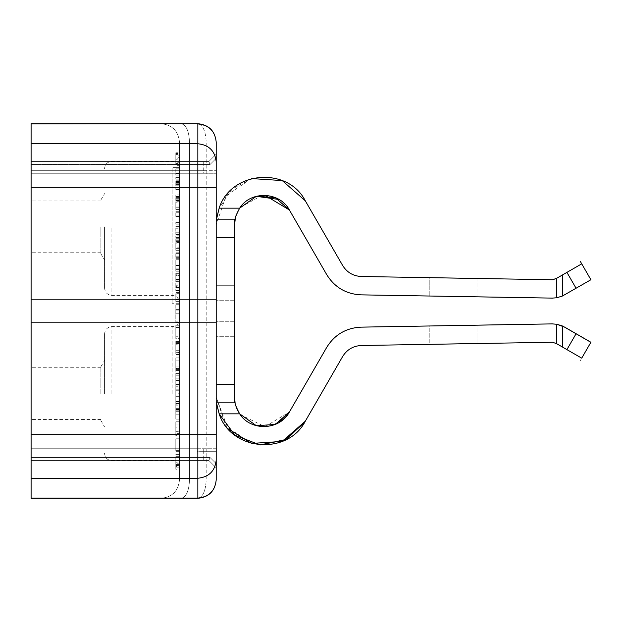 <?xml version="1.0" encoding="UTF-8"?>
<svg xmlns="http://www.w3.org/2000/svg" width="622" height="622" viewBox="0 0 622 622"><rect width="100%" height="100%" fill="white"/><g stroke="black" fill="none" stroke-linecap="round" stroke-linejoin="round"><path stroke-width="0.47" stroke-dasharray="3.11 2.33" d="M175.808 290.575L175.808 288.958L175.808 290.575L179.478 290.575L179.478 288.958L179.478 290.575L175.808 290.575L175.808 288.958L179.478 288.958L179.478 290.575L179.478 288.958L175.808 288.958L175.808 290.575L179.478 290.575L175.808 290.575M179.478 294.89L179.478 298.902L179.478 294.89L175.808 294.89L175.808 294.089L179.478 294.089L179.478 294.89M179.478 299.703L179.478 298.902L175.808 298.902L175.808 299.703L179.478 299.703M175.808 298.902L175.808 294.89L175.808 298.902M175.808 293.662L175.808 301.367L175.808 293.662L179.478 293.662L179.478 292.426L179.478 301.367L179.478 293.662M179.478 243.816L179.478 247.836L179.478 243.816L175.808 243.816L175.808 243.023L179.478 243.023L179.478 243.816M179.478 248.629L179.478 247.836L175.808 247.836L175.808 248.629L179.478 248.629M175.808 247.836L175.808 243.816L175.808 247.836M175.808 242.596L175.808 250.293L175.808 242.596L179.478 242.596L179.478 241.359L179.478 250.293L179.478 242.596M175.808 169.005L175.808 175.132L175.808 169.005L179.478 169.005L179.478 167.388L179.478 175.132L179.478 169.005M175.808 167.388L179.478 167.388L179.478 311L179.478 167.388L179.478 303.256L179.478 167.388L172.138 167.388L172.138 303.256L172.138 167.388L179.478 167.388L179.478 303.256L172.138 303.256L179.478 303.256L179.478 167.388L175.808 167.388M175.808 168.842L179.478 168.842L175.808 168.842M175.808 175.046L179.478 175.046M175.808 175.132L179.478 175.132M175.808 173.515L179.478 173.515L175.808 173.515M175.808 179.19L175.808 177.573L175.808 179.19L179.478 179.19L179.478 177.573L179.478 179.19L175.808 179.19M175.808 177.573L179.478 177.573L175.808 177.573M175.808 409.447L179.478 409.447L179.478 401.478L179.478 411.702L179.478 409.447L175.808 409.447L175.808 401.478L175.808 411.702L175.808 409.447L179.478 409.447L175.808 409.447M179.478 403.694L175.808 403.694M175.808 414.182L175.808 411.702L175.808 414.182L179.478 414.182L179.478 411.702L175.808 411.702L179.478 411.702L179.478 414.182L175.808 414.182M175.808 401.478L179.478 401.478L175.808 401.478M175.808 409.859L179.478 409.859M175.808 411.702L179.478 411.702L175.808 411.702M175.808 387.117L175.808 396.657L175.808 387.117L179.478 387.117L179.478 384.684L179.478 387.117L175.808 387.117L179.478 387.117L179.478 399.091L179.478 387.117L175.808 387.117M175.808 399.091L175.808 396.657L175.808 399.091L179.478 399.091L175.808 399.091M175.808 384.684L179.478 384.684L175.808 384.684M175.808 396.657L179.478 396.657L175.808 396.657M179.478 401.936L179.478 393.773L179.478 401.936L175.808 401.936L175.808 403.561L179.478 403.561L179.478 401.936M179.478 392.07L179.478 393.773L175.808 393.773L175.808 392.07L179.478 392.07M175.808 393.773L175.808 401.936L175.808 393.773M175.808 404.868L175.808 405.855L179.478 405.855L179.478 389.784L179.478 404.868L175.808 404.868L175.808 389.784L175.808 404.868M179.478 155.889L179.478 162.28L179.478 155.889L175.808 155.889L175.808 154.559L179.478 154.559L179.478 155.889M179.478 163.555L179.478 162.28L175.808 162.28L175.808 163.555L179.478 163.555M175.808 162.28L175.808 155.889L175.808 162.28M175.808 153.517L175.808 152.763L179.478 152.763L179.478 165.343L175.808 165.343L175.808 153.517L175.808 164.581L179.478 164.581L179.478 153.517L175.808 153.517M175.808 224.177L175.808 222.559L175.808 224.177L179.478 224.177L179.478 222.559L179.478 224.177L175.808 224.177L175.808 222.559L179.478 222.559L179.478 224.177L179.478 222.559L175.808 222.559L175.808 224.177L179.478 224.177L175.808 224.177M179.478 202.959L179.478 206.97L179.478 202.959L175.808 202.959L175.808 202.158L179.478 202.158L179.478 202.959M179.478 207.764L179.478 206.97L175.808 206.97L175.808 207.764L179.478 207.764M175.808 206.97L175.808 202.959L175.808 206.97M175.808 201.73L175.808 209.427L175.808 201.73L179.478 201.73L179.478 200.494L179.478 209.427L179.478 201.73M175.808 253.784L175.808 257.345L175.808 253.784L179.478 253.784L179.478 252.167L179.478 257.345L179.478 253.784L175.808 253.784M175.808 252.167L179.478 252.167L175.808 252.167M175.808 253.62L179.478 253.62L175.808 253.62M175.808 257.345L179.478 257.345M175.808 256.793L179.478 256.793M175.808 304.873L175.808 311L175.808 304.873L179.478 304.873M175.808 303.256L179.478 303.256L175.808 303.256M175.808 304.71L179.478 304.71L175.808 304.71M175.808 310.914L179.478 310.914M175.808 311L179.478 311L175.808 311L175.808 322.336L175.808 311L179.478 311L179.478 322.336L175.808 322.336L179.478 322.336L179.478 311M175.808 309.383L179.478 309.383L175.808 309.383M175.808 222.559L179.478 222.559L175.808 222.559M175.808 279.449L179.478 279.706L179.478 275.655L179.478 279.706L175.808 279.706L179.478 279.713L179.478 273.353L179.478 281.852L179.478 275.39L179.478 279.706L175.808 279.713L175.808 275.655L179.478 275.655L179.478 274.792L175.808 274.792L175.808 279.449L179.478 279.449M175.808 280.164L175.808 273.353L175.808 281.852L175.808 280.164L179.478 280.164M175.808 281.261L175.808 281.852L179.478 281.852L179.478 281.261L175.808 281.261M175.808 273.074L175.808 275.39L179.478 275.39L179.478 273.074L175.808 273.074M175.808 279.838L179.478 279.838M175.808 274.932L179.478 274.932M175.808 273.353L179.478 273.353M175.808 228.251L175.808 234.377L175.808 228.251L179.478 228.251L179.478 226.633L179.478 234.377L179.478 228.251M175.808 226.633L179.478 226.633L175.808 226.633M175.808 228.087L179.478 228.087L175.808 228.087M175.808 234.292L179.478 234.292M175.808 234.377L179.478 234.377M175.808 232.76L179.478 232.76L175.808 232.76M175.808 286.656L175.808 285.747L175.808 286.656L179.478 286.656L179.478 287.605L179.478 282.956L179.478 286.656M175.808 285.747L175.808 287.605L175.808 284.137L175.808 285.747L179.478 285.747M175.808 282.956L175.808 284.137L175.808 282.956L179.478 282.956L175.808 282.956M175.808 287.372L179.478 287.372M175.808 287.605L179.478 287.605M175.808 284.137L179.478 284.137M175.808 286.104L179.478 286.104M175.808 238.848L175.808 241.39L175.808 238.848L175.808 240.706L175.808 238.848L179.478 238.848L179.478 235.816L179.478 241.39L179.478 238.848L175.808 238.848L179.478 238.848L179.478 240.706L179.478 238.848M175.808 235.816L175.808 237.239L175.808 235.816L179.478 235.816L175.808 235.816M175.808 237.239L179.478 237.239M175.808 237.41L179.478 237.41M175.808 238.234L179.478 238.234M175.808 241.39L179.478 241.39L175.808 241.359M175.808 241.149L179.478 241.149M175.808 239.151L179.478 239.151M175.808 240.706L179.478 240.706L175.808 240.706M179.478 465.124L179.478 456.649L175.808 456.649L175.808 465.567L179.478 465.567L179.478 465.124L175.808 465.124L175.808 456.649L179.478 456.649L179.478 465.124M175.808 460.467L175.808 469.237L175.808 460.467L179.478 460.467L179.478 456.649L175.808 456.649L179.478 456.649L179.478 454.425L175.808 454.425L179.478 454.425L179.478 463.126L175.808 463.126L175.808 467.861L179.478 467.861L179.478 463.126L179.478 469.237L175.808 469.237M179.478 464.471L175.808 464.471M179.478 469.237L179.478 466.446L175.808 466.446M179.478 466.446L179.478 460.467M175.808 441.006L175.808 451.323L175.808 438.782L175.808 450.927L175.808 441.006L175.808 450.305L175.808 441.006L179.478 441.006L175.808 441.006L179.478 441.006L179.478 450.305L175.808 450.305L179.478 450.305L179.478 441.006L175.808 441.006M179.478 451.323L179.478 438.782L175.808 438.782L179.478 438.782L179.478 450.927L175.808 450.927L179.478 450.927L179.478 441.006L179.478 451.323L175.808 451.323L179.478 451.323M179.478 431.707L179.478 424.002L175.808 424.002L175.808 433.378L179.478 433.378L179.478 431.707L175.808 431.707L175.808 424.002L179.478 424.002L179.478 431.707M175.808 421.778L175.808 427.843L175.808 421.778L179.478 421.778L179.478 427.843L179.478 421.778L175.808 421.778M175.808 435.672L175.808 427.843L179.478 427.843L179.478 435.672L175.808 435.672M175.808 410.854L175.808 419.135L175.808 408.631L175.808 410.854L179.478 410.854L175.808 410.854M179.478 419.135L179.478 408.631L175.808 408.631L179.478 408.631L179.478 419.135L175.808 419.135L179.478 419.135M175.808 384.528L175.808 375.797L175.808 386.752L175.808 384.528L179.478 384.528L175.808 384.528L179.478 384.528L179.478 386.752L175.808 386.752L179.478 386.752L179.478 384.528L175.808 384.528M175.808 373.565L175.808 375.797L175.808 373.565L179.478 373.565L175.808 373.565M179.478 375.797L179.478 373.565L179.478 375.797L175.808 375.797L179.478 375.797L175.808 375.797L179.478 375.797L179.478 384.528L179.478 375.797M175.808 360.115L175.808 370.432L175.808 357.891L175.808 370.036L175.808 360.115L175.808 369.414L175.808 360.115L179.478 360.115L175.808 360.115L179.478 360.115L179.478 369.414L175.808 369.414L179.478 369.414L179.478 360.115L175.808 360.115M179.478 370.432L179.478 357.891L175.808 357.891L179.478 357.891L179.478 370.036L175.808 370.036L179.478 370.036L179.478 360.115L179.478 370.432L175.808 370.432L179.478 370.432M179.478 338.485L179.478 325.259L179.478 327.491L175.808 327.491L175.808 338.485L175.808 325.259L175.808 327.491L179.478 327.491L179.478 336.253L175.808 336.253L179.478 336.253L179.478 338.485L175.808 338.485M179.478 325.259L175.808 325.259M175.808 313.224L179.478 313.224L175.808 313.224L179.478 313.224L179.478 321.115L175.808 321.115L179.478 321.115L179.478 313.224L175.808 313.224M179.478 344.215L179.478 354.299L179.478 352.169L175.808 352.169L175.808 344.215L175.808 354.112L175.808 341.424L175.808 354.804L179.478 354.804L179.478 344.215L175.808 344.215M175.808 350.691L175.808 342.069L179.478 342.069L179.478 350.691L175.808 350.691L175.808 352.666L179.478 352.666L179.478 350.691M179.478 341.424L175.808 341.424M179.478 343.523L175.808 343.523M179.478 354.299L175.808 354.299M175.808 368.38L175.808 380.524L175.808 368.38L179.478 368.38L179.478 366.055L179.478 380.524L179.478 368.38L175.808 368.38M175.808 366.055L179.478 366.055L175.808 366.055M175.808 368.551L179.478 368.551M175.808 378.192L179.478 378.192L175.808 378.192M175.808 380.524L179.478 380.524L175.808 380.524M175.808 378.028L179.478 378.028M175.808 197.983L175.808 200.525L175.808 197.983L175.808 199.841L175.808 197.983L179.478 197.983L179.478 194.95L179.478 200.525L179.478 197.983L175.808 197.983L179.478 197.983L179.478 199.841L179.478 197.983M175.808 194.95L175.808 196.381L175.808 194.95L179.478 194.95L175.808 194.95M175.808 196.381L179.478 196.381M175.808 196.544L179.478 196.544M175.808 197.368L179.478 197.368M175.808 200.525L179.478 200.525M175.808 200.284L179.478 200.284M175.808 198.294L179.478 198.294M175.808 199.841L179.478 199.841L175.808 199.841M175.808 288.958L179.478 288.958L175.808 288.958M175.808 212.918L175.808 216.479L175.808 212.918L179.478 212.918L179.478 211.301L179.478 216.479L179.478 212.918L175.808 212.918M175.808 211.301L179.478 211.301L175.808 211.301M175.808 212.755L179.478 212.755L175.808 212.755M175.808 216.479L179.478 216.479M175.808 215.927L179.478 215.927M175.808 259.926L175.808 271.223L175.808 259.926L179.478 259.926L179.478 258.309L179.478 271.223L179.478 259.926M175.808 265.586L179.478 265.586M175.808 263.969L179.478 263.969M175.808 258.309L179.478 258.309L175.808 258.309M175.808 259.755L179.478 259.755L175.808 259.755M175.808 265.337L179.478 265.337M175.808 271.223L179.478 271.223M175.808 269.614L179.478 269.614M175.808 182.658L175.808 189.508L175.808 182.658L179.478 182.658L179.478 181.437L179.478 184.392L179.478 180.777L179.478 189.508L179.478 182.658M175.808 181.624L179.478 181.624M175.808 181.437L179.478 181.437M175.808 183.226L179.478 183.226M175.808 184.252L179.478 184.252M175.808 184.392L179.478 184.392M175.808 180.777L179.478 180.777M175.808 182.518L179.478 182.518M175.808 185.193L179.478 185.193M175.808 187.898L179.478 187.898M175.808 189.508L179.478 189.508M175.808 183.988L179.478 183.988M179.478 393.64L179.478 319.265L179.478 393.64M104.558 393.64L104.558 333.952L104.558 393.64M100.881 393.64L100.881 366.762L100.881 393.64M31.1 393.64L31.1 367.742L31.1 393.64M179.478 228.36L179.478 302.735L179.478 228.36M104.558 228.36L104.558 288.048L104.558 228.36M104.558 226.859L104.558 260.097L104.558 226.859M100.881 226.859L100.881 253.737L100.881 226.859M31.1 226.859L31.1 200.96L31.1 226.859M210.08 457.543L208.868 460.482L216.207 467.83L216.207 463.67L210.08 457.543L208.868 460.482L210.08 457.543L197.112 457.543L197.112 448.734L31.1 448.734L197.112 448.734L197.112 451.665L216.207 451.665L216.207 467.83L208.868 460.482L203.721 460.482L203.721 457.543L210.08 457.543L216.207 463.67L216.207 448.734L216.207 467.83L216.207 448.734L31.1 448.734L31.1 460.482L208.868 460.482L210.08 457.543L197.112 457.543L197.112 460.482L203.721 460.482L31.1 460.482L31.1 448.734L216.207 448.734L216.207 451.665L203.721 451.665L203.721 457.543L31.1 457.543L210.08 457.543L216.207 463.67L210.08 457.543M208.868 161.518L210.08 164.457L208.868 161.518L216.207 154.17L208.868 161.518L31.1 161.518L31.1 170.335L31.1 161.518L208.868 161.518L31.1 161.518L197.112 161.518L197.112 164.457L197.112 161.518L208.868 161.518L216.207 154.17L216.207 158.33L216.207 154.17L208.868 161.518L210.08 164.457L208.868 161.518M216.207 158.33L216.207 173.266L216.207 158.33L210.08 164.457L216.207 158.33L210.08 164.457L197.112 164.457L210.08 164.457L216.207 158.33M203.721 173.266L197.112 173.266L203.721 173.266L203.721 170.335L216.207 170.335L31.1 170.335L216.207 170.335L197.112 170.335L197.112 173.266L31.1 173.266L31.1 164.457L31.1 173.266L216.207 173.266L216.207 170.335L216.207 173.266L31.1 173.266L31.1 170.335L31.1 173.266L216.207 173.266L203.721 173.266L203.721 161.518M31.1 164.457L31.1 161.518L31.1 164.457L210.08 164.457L31.1 164.457M31.1 311L31.1 299.431L31.1 311M216.207 311L216.207 336.712L216.207 311M234.572 311L234.572 285.288L234.572 336.712L234.572 285.288L216.207 285.288L234.572 285.288M265.042 426.676L289.401 412.005L326.737 347.333C334.659 334.636 346.096 327.903 361.04 327.141L552.157 323.891L556.752 324.256L556.752 343.748L552.585 342.248L361.351 345.498C353.203 345.918 346.967 349.587 342.644 356.515L304.687 422.221M429.234 344.347L476.981 343.538L429.234 344.347L429.234 325.982L476.981 325.166L429.234 325.982L429.234 344.347M590.869 342.31L562.451 326.029L562.451 347.037L581.718 358.163L590.869 342.31L580.295 360.628M552.795 323.883L361.04 327.141C346.096 327.903 334.659 334.636 326.737 347.333C334.659 334.636 346.096 327.903 361.04 327.141L552.266 323.891L556.752 324.233L556.752 343.748L581.718 358.163L590.9 342.263L562.451 325.982L562.451 347.045L562.451 325.982M219.162 413.84L239.664 413.84L235.621 405.077L239.633 413.793M216.604 218.54L216.207 224.69L216.207 142.049L216.207 479.951L216.207 224.69L226.074 195.619L251.599 178.568L282.225 180.574L305.309 200.813L342.644 265.485C346.967 272.413 353.203 276.082 361.351 276.502L552.585 279.752L555.43 279.014L562.451 274.963L555.43 279.014L552.585 279.752L556.752 278.252L556.752 297.767L552.266 298.109L361.04 294.859C346.096 294.097 334.659 287.364 326.737 274.667L289.401 209.995L279.076 199.499M234.572 402.823L234.572 384.458L216.207 384.458L216.207 237.542L216.207 402.823L235.093 402.823L216.207 402.823L235.093 402.823L234.572 397.31L234.572 224.69L234.572 397.31M234.572 224.69L234.572 219.177L216.207 219.177L216.207 237.542L234.572 237.542L234.572 219.177L234.572 224.69L235.093 219.177L216.526 219.177L235.093 219.177L237.192 212.561M237.2 212.545L239.664 208.16L235.458 217.544M476.981 296.834L429.234 296.018L476.981 296.834L429.234 296.018L476.981 296.834L476.981 278.469L429.234 277.653L476.981 278.462L476.981 296.834M562.451 274.963L562.451 296.018L576.096 288.289L590.9 279.737L581.718 263.837L556.752 278.252L556.752 297.744L562.451 295.971L576.065 288.243L590.869 279.69L581.718 263.837L562.451 274.963L581.718 263.837L590.869 279.69L576.065 288.243L562.451 295.971L556.752 297.744L552.157 298.109L556.752 297.744L556.752 278.252M260.338 444.924L251.599 443.432L226.074 426.381L216.207 397.31L228.08 428.822M31.1 498.105L31.1 478.248L197.843 478.248L197.843 498.105L31.1 498.315L197.843 498.105C209 497.032 215.119 490.976 216.207 479.951L189.508 479.951L189.508 142.049L206.185 142.049L189.508 142.049L189.508 479.951L206.185 479.951L206.185 142.049L216.207 142.049L216.207 397.31L216.207 219.177M208.868 460.482L216.207 467.83L208.868 460.482L31.1 460.482L208.868 460.482M251.599 178.568L232.146 189.08L219.162 208.16C230.746 171.011 287.597 166.167 305.309 200.813L342.644 265.485C346.967 272.413 353.203 276.082 361.351 276.502C353.203 276.082 346.967 272.413 342.644 265.485M361.351 276.502L552.585 279.752L361.351 276.502M429.234 277.653L476.981 278.469L429.234 277.653L429.234 296.018L429.234 277.653M552.157 298.109L361.04 294.859C346.096 294.097 334.659 287.364 326.737 274.667L289.401 209.995L326.737 274.667M262.119 195.362L240.248 207.336M234.634 222.847L236.166 215.15L239.664 208.16L219.162 208.16L217.179 215.103M216.207 402.823L216.207 224.69M234.572 384.458L234.572 237.542M31.1 478.248L31.1 123.685L197.843 123.685C208.922 124.851 215.041 130.978 216.207 142.049C215.041 130.978 208.922 124.851 197.843 123.685C208.922 124.851 215.041 130.978 216.207 142.049C215.041 131.102 208.922 125.045 197.843 123.895L197.843 123.685C202.873 124.851 205.649 130.978 206.185 142.049L206.185 479.951C205.649 491.022 202.873 497.149 197.843 498.315L181.173 498.315L197.843 498.315C208.922 497.149 215.041 491.022 216.207 479.951C215.041 491.022 208.922 497.149 197.843 498.315C208.922 497.149 215.041 491.022 216.207 479.951L216.207 397.31M235.093 219.177L234.572 219.177M216.969 405.785L217.265 407.293M217.381 407.822L219.146 413.801M237.682 410.466L237.192 409.439M236.274 407.153L235.816 405.762M235.458 404.479L235.093 402.823M240.248 414.672L265.042 426.676L278.835 422.649M476.981 325.166L429.234 325.982L476.981 325.166L476.981 343.531L476.981 325.166M562.451 347.045L555.43 342.986L552.585 342.248L361.351 345.498C353.203 345.918 346.967 349.587 342.644 356.515L305.309 421.187M216.969 216.215L216.689 217.964M216.58 218.734L216.526 219.177M161.121 498.315L181.173 498.315L161.121 498.315C172.193 497.149 178.312 491.022 179.478 479.951C178.312 491.022 172.193 497.149 161.121 498.315M161.121 123.685L181.173 123.685L161.121 123.685C172.193 124.851 178.312 130.978 179.478 142.049C178.312 130.978 172.193 124.851 161.121 123.685M179.478 479.951L179.478 142.049L179.478 479.951L189.508 479.951C188.979 491.022 186.196 497.149 181.173 498.315C186.196 497.149 188.979 491.022 189.508 479.951L179.478 479.951M203.721 448.734L203.721 451.665L203.721 448.734M203.721 170.335L31.1 170.335L197.112 170.335L197.112 164.457M175.808 390.74L179.478 390.74M175.808 342.349L179.478 342.349M175.808 268.891L179.478 268.891M172.138 393.64L172.138 326.612L172.138 393.64M111.906 393.64L111.906 326.612L111.906 393.64M172.138 228.36L172.138 295.388L172.138 228.36M111.906 228.36L111.906 295.388L111.906 228.36M203.721 451.665L197.112 451.665M576.065 333.757L566.914 349.618M566.914 272.389L576.096 288.289M31.1 143.752L197.843 143.752L197.843 123.895L31.1 123.895M31.1 187.331L197.843 187.331L197.843 143.752C208.922 144.903 215.041 150.959 216.207 161.907M216.207 460.093C215.041 471.041 208.922 477.097 197.843 478.248L197.843 187.331L216.207 187.331M31.1 434.669L216.207 434.669M556.752 343.748L556.752 324.233M189.508 142.049C188.979 130.978 186.196 124.851 181.173 123.685C186.196 124.851 188.979 130.978 189.508 142.049L179.478 142.049L189.508 142.049M216.207 142.049L206.185 142.049C205.649 130.978 202.873 124.851 197.843 123.685M197.843 498.315C202.873 497.149 205.649 491.022 206.185 479.951L216.207 479.951M179.478 292.426L175.808 292.426M179.478 301.367L175.808 301.367M179.478 250.293L175.808 250.293M179.478 389.784L175.808 389.784M179.478 200.494L175.808 200.494M179.478 209.427L175.808 209.427M179.478 281.338L175.808 281.338M104.558 453.321C104.994 457.784 107.443 460.233 111.906 460.669L172.138 460.669C176.594 461.104 179.043 463.553 179.478 468.016M104.558 333.952C104.994 329.497 107.443 327.048 111.906 326.612L172.138 326.612C176.594 326.177 179.043 323.728 179.478 319.265M100.881 366.762L104.558 360.402M100.881 420.519L104.558 426.879M100.881 419.531L31.1 419.531M100.881 367.742L31.1 367.742M104.558 288.048C104.994 292.503 107.443 294.952 111.906 295.388L172.138 295.388C176.594 295.823 179.043 298.272 179.478 302.735M104.558 168.679C104.994 164.216 107.443 161.767 111.906 161.331L172.138 161.331C176.594 160.896 179.043 158.447 179.478 153.984M100.881 199.981L104.558 193.621M100.881 253.737L104.558 260.097M100.881 252.75L31.1 252.75M100.881 200.96L31.1 200.96M31.1 299.431L216.207 299.431L31.1 299.431M31.1 322.569L216.207 322.569L31.1 322.569M234.572 321.286L216.207 321.286L234.572 321.286M234.572 300.714L216.207 300.714L234.572 300.714M234.572 336.712L216.207 336.712L234.572 336.712M590.869 279.69L581.718 263.837"/><path stroke-width="0.93" d="M216.207 219.177L234.572 219.177L234.572 402.823L216.207 402.823L216.207 142.049C215.041 130.978 208.922 124.851 197.843 123.685L31.1 123.685L31.1 498.315L197.843 498.315C208.922 497.149 215.041 491.022 216.207 479.951C215.041 490.898 208.922 496.955 197.843 498.105L31.1 498.105M219.146 413.801L219.162 413.84C230.746 450.989 287.597 455.833 305.309 421.187L342.644 356.515C346.967 349.587 353.203 345.918 361.351 345.498L552.585 342.248L556.752 343.748L556.752 324.256L564.496 327.086L590.869 342.31L581.718 358.163L556.752 343.748L566.914 349.618L576.065 333.757M562.77 326.13L556.752 324.256L552.157 323.891L361.04 327.141C346.096 327.903 334.659 334.636 326.737 347.333L289.401 412.005C279.776 430.478 250.619 431.559 239.664 413.84L256.35 425.689L275.204 424.461L289.401 412.005L278.835 422.649M234.572 397.31L235.093 402.823C234.789 403.849 236.313 407.527 239.664 413.84L240.248 414.672M234.572 237.542L216.207 237.542L216.207 224.69M216.207 402.823L216.207 384.458L234.572 384.458M235.093 402.823L234.572 402.823M234.572 219.177L235.093 219.177L234.634 222.847M216.526 219.177L219.162 208.16L216.604 218.54M279.076 199.499L256.35 196.311L239.664 208.16C236.313 214.481 234.789 218.159 235.093 219.177M235.458 217.544L234.572 224.69M240.248 207.336L239.664 208.16C250.619 190.441 279.776 191.522 289.401 209.995L326.737 274.667C334.659 287.364 346.096 294.097 361.04 294.859L552.266 298.109L556.752 297.767L562.451 296.018L556.752 297.767L556.752 278.252L552.585 279.752L361.351 276.502C353.203 276.082 346.967 272.413 342.644 265.485L305.309 200.813C287.597 166.167 230.746 171.011 219.162 208.16L239.664 208.16L256.35 196.311L275.204 197.539L289.401 209.995L265.042 195.324L262.119 195.362M556.752 278.252L581.718 263.837L590.9 279.737L562.451 296.018L562.451 274.955M228.08 428.822L251.599 443.432L282.225 441.426L305.309 421.187L286.571 439.365L260.338 444.924M304.687 422.221L285.467 439.933L259.903 444.886L235.015 435.283L219.162 413.84L216.604 403.414M216.207 397.31L216.207 479.951M342.644 265.485L305.309 200.813L282.225 180.574L251.599 178.568M326.737 274.667C334.659 287.364 346.096 294.097 361.04 294.859L552.795 298.117M216.604 403.46L216.969 405.785M217.265 407.293L217.381 407.822M239.633 413.793L237.682 410.466M237.192 409.439L236.274 407.153M235.816 405.762L235.458 404.479M265.042 426.676L256.35 425.689L239.664 413.84L219.162 413.84M305.309 421.187L342.644 356.515C346.967 349.587 353.203 345.918 361.351 345.498L552.585 342.248L556.752 343.748M562.451 325.982L556.752 324.233L564.613 327.086L590.9 342.263L581.718 358.163L566.914 349.611M556.752 324.256L552.266 323.891M217.179 215.103L216.969 216.215M216.689 217.964L216.58 218.734M216.207 142.049C215.041 131.102 208.922 125.045 197.843 123.895L197.843 187.331L31.1 187.331M216.207 161.907C215.041 150.959 208.922 144.903 197.843 143.752L31.1 143.752M197.843 123.685L31.1 123.895M562.451 326.029L562.451 347.037M576.096 288.289L566.914 272.382M216.207 187.331L197.843 187.331L197.843 434.669L31.1 434.669M216.207 434.669L197.843 434.669L197.843 478.248L31.1 478.248M216.207 460.093C215.041 471.041 208.922 477.097 197.843 478.248L197.843 498.315M581.718 263.837L580.295 261.372"/></g></svg>
